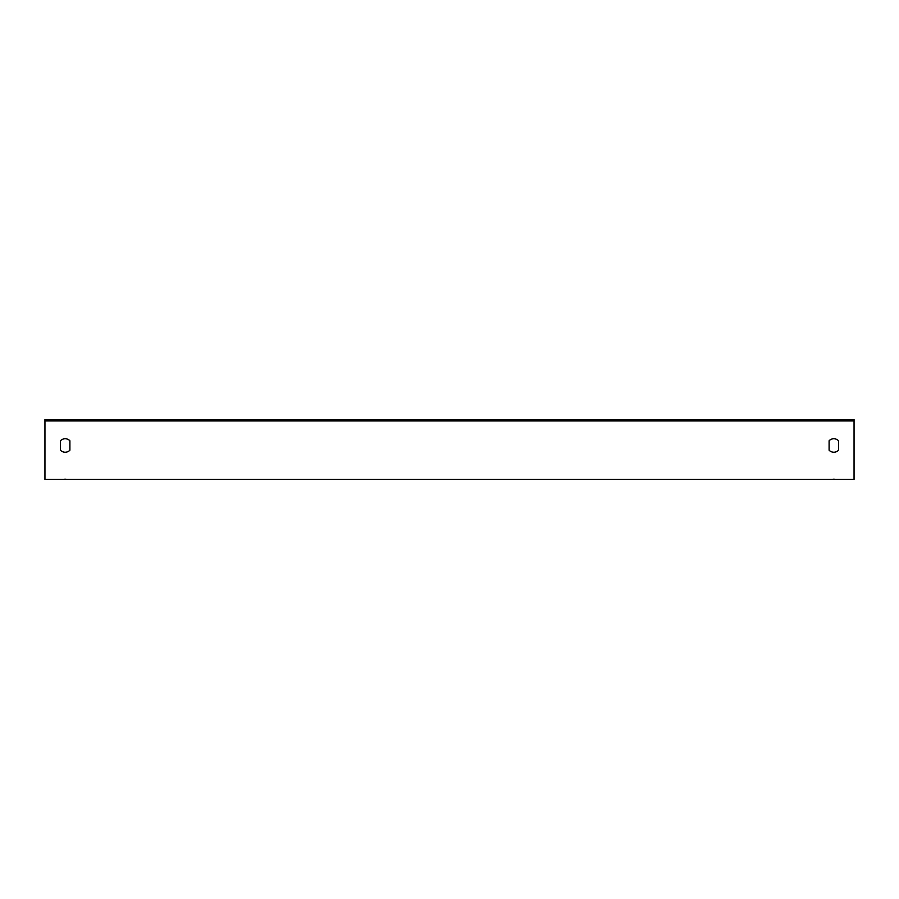 <?xml version="1.0" encoding="UTF-8"?>
<svg xmlns="http://www.w3.org/2000/svg" width="899" height="899" viewBox="0 0 899 899"><rect width="100%" height="100%" fill="white"/><g stroke="black" fill="none" stroke-linecap="round" stroke-linejoin="round"><path stroke-width="1.35" d="M832.216 479.403L66.784 479.403A6.518 6.518 0 0 0 63.571 479.403L44.95 479.403L44.95 419.597L854.05 419.597L854.05 479.403L835.429 479.403A6.518 6.518 0 0 0 832.216 479.403M838.542 450.208L838.542 440.768A6.518 6.518 0 0 0 829.103 440.768L829.103 450.208A6.518 6.518 0 0 0 838.542 450.208L838.542 440.768A6.518 6.518 0 0 0 829.103 440.768L829.103 450.208M69.897 450.208L69.897 440.768A6.518 6.518 0 0 0 60.458 440.768L60.458 450.208A6.518 6.518 0 0 0 69.897 450.208A6.518 6.518 0 0 1 60.458 450.208L60.458 440.768A6.518 6.518 0 0 1 69.897 440.768L69.897 450.208M854.05 420.946L44.95 420.946"/></g></svg>
